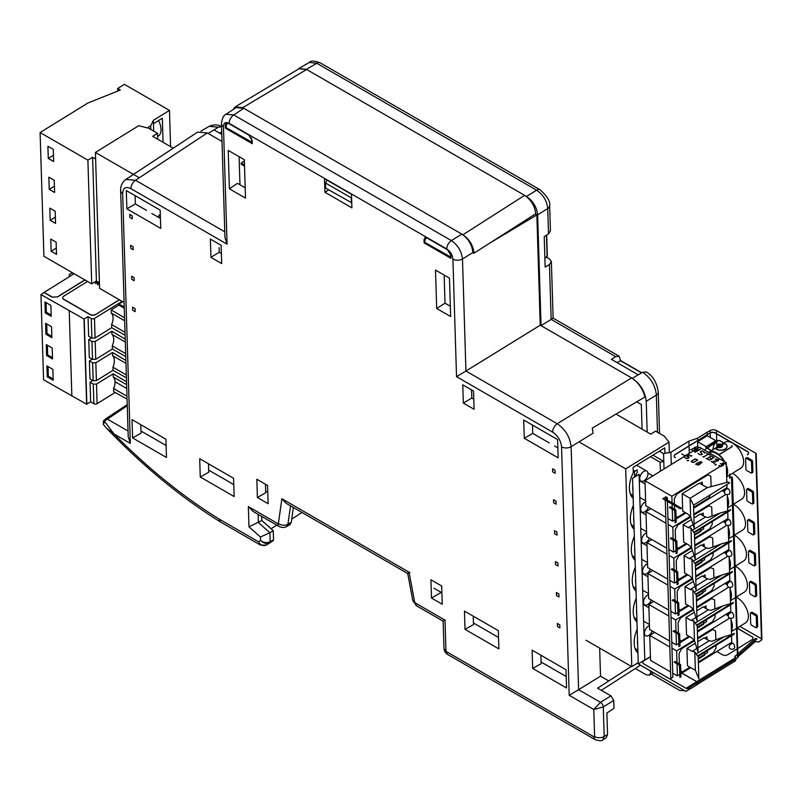 <?xml version="1.0" encoding="UTF-8"?>
<svg xmlns="http://www.w3.org/2000/svg" width="802" height="802" viewBox="0 0 802 802"><rect width="100%" height="100%" fill="white"/><g stroke="black" fill="none" stroke-linecap="round" stroke-linejoin="round"><path stroke-width="1.2" d="M239.968 184.811L239.106 156.681M233.773 484.588L208.67 470.102M166.104 445.521L141.002 431.035M267.778 492.258L265.673 491.045M441.892 592.788L434.072 588.267M566.202 676.517L541.099 662.021M498.533 637.45L473.431 622.953M139.969 206.615A5.353 2.987 58.3 0 1 141.272 207.367M159.718 218.024A2.135 1.183 58.3 0 1 159.197 215.036A2.135 1.183 58.3 0 1 160.34 215.187M52.05 297.141L57.413 296.85L52.05 297.141L44 292.489L40.952 294.575L43.569 379.797L86.636 404.208L90.656 401.842L90.055 382.243L92.842 380.519M85.002 279.998L57.423 297.031M57.413 296.85L84.842 279.908M44.942 301.963L50.887 305.392L51.218 316.359L45.283 312.93L44.942 301.963M122.115 301.351L94.476 318.424L95.077 337.993L111.719 327.707L111.618 324.579A12.531 7.238 120 0 0 111.267 313.031L124.661 320.76M124.571 317.833L111.167 309.893L111.267 313.031M122.666 301.672L118.917 303.988L118.957 305.091L124.27 308.239M118.957 305.091L111.167 309.893M94.476 318.424A2.276 1.363 178.2 0 1 91.258 318.484L88.03 316.63L84.009 318.985L40.952 294.575M119.428 299.808L95.548 314.554L119.277 299.717M62.756 297.833A3.799 2.266 -1.8 0 0 62.756 297.923A3.799 2.266 -1.8 0 0 63.869 299.467L90.185 314.665A3.799 2.266 -1.8 0 0 95.548 314.554M87.528 281.452L63.859 296.078A3.799 2.266 -1.8 0 0 62.746 297.743A3.799 2.266 -1.8 0 0 63.859 299.286L90.175 314.474A3.799 2.266 -1.8 0 0 95.548 314.374M98.836 282.374L96.761 283.006L97.754 281.743M99.448 283.437L97.443 284.68L99.468 284.149M97.082 281.362L95.378 283.487L99.428 282.785M93.794 282.575L96.551 281.051M69.804 276.169A2.276 1.363 178.2 0 1 69.142 275.246A2.276 1.363 178.2 0 1 69.804 274.244L70.877 273.582A3.799 2.266 178.2 0 1 72.771 272.931M74.105 273.703A3.799 2.266 -1.8 0 0 74.055 273.743L44 292.489M52.05 296.951L44 292.309M97.192 281.422L95.478 283.547M99.458 283.617L97.593 284.77M96.761 283.006L99.047 282.494M118.917 303.988L124.23 307.056M91.528 337.893L88.741 339.617L91.969 341.522L95.187 341.482L95.739 359.296L112.37 349.02L112.28 345.893A12.531 7.238 120 0 0 111.919 334.334L125.312 342.073M125.222 339.136L111.829 331.206L95.187 341.482M111.919 334.334L111.829 331.206M95.077 337.993L91.859 338.073L88.641 336.269L88.03 316.63M111.618 324.579L125.012 332.309M111.719 327.707L125.102 335.236M45.283 312.93L46.356 312.269L46.065 302.605M51.178 315.046L46.356 312.269M45.604 323.276L51.539 326.705L51.879 337.672L45.945 334.244L45.604 323.276M92.19 359.206L89.393 360.93L92.621 362.835L95.839 362.795L96.39 380.609L113.032 370.334L112.932 367.206A12.531 7.238 120 0 0 112.581 355.647L125.964 363.386M125.874 360.449L112.48 352.519L95.839 362.795M112.581 355.647L112.48 352.519M95.739 359.296L92.511 359.386L89.293 357.582L88.741 339.617M112.28 345.893L125.663 353.622M112.37 349.02L125.754 356.549M46.716 323.918L47.017 333.572L45.945 334.244M51.839 336.359L47.017 333.572M46.255 344.589L52.2 348.018L52.531 358.985L46.596 355.557L46.255 344.589M127.067 399.145L113.683 391.617L113.593 388.489A12.531 7.238 120 0 0 115.027 381.742A12.531 7.238 120 0 0 113.232 376.96L126.626 384.689M126.536 381.762L113.142 373.832L96.501 384.108L97.102 403.647A2.276 1.363 178.2 0 1 93.884 403.707L90.656 401.842M113.232 376.96L113.142 373.832M96.39 380.609L93.172 380.699L89.954 378.895L89.393 360.93M112.932 367.206L126.325 374.935M113.032 370.334L126.415 377.862M47.368 345.231L47.669 354.885L46.596 355.557M52.491 357.672L47.669 354.885M47.248 376.83L46.917 365.902L52.852 369.331L53.193 380.258L47.248 376.83L48.321 376.168L53.153 378.955M96.501 384.108L93.273 384.148L90.055 382.243M97.102 403.647L115.197 392.469M113.593 388.489L126.977 396.218M48.03 366.544L48.321 376.168M69.243 310.905L71.859 396.128M95.618 158.976L92.591 157.232L87.899 160.129L40.1 132.541L87.869 103.037L120.34 90.035L117.653 88.481L124.37 84.34L169.473 110.385L153.372 120.33L150.696 125.834L150.806 129.453M150.696 125.834L147.327 127.909M153.372 120.33L153.703 131.127M99.428 282.715L96.4 280.961L91.709 283.868L43.909 256.269L40.1 132.541M92.591 157.232L96.4 280.961M87.899 160.129L91.709 283.868M53.273 149.352L53.654 161.533L48.28 158.435L47.909 146.255L53.273 149.352M54.225 180.29L54.606 192.47L49.233 189.362L48.862 177.192L54.225 180.29M55.178 211.227L55.559 223.397L50.185 220.299L49.814 208.119L55.178 211.227M56.13 242.154L56.511 254.334L51.138 251.237L50.767 239.056L56.13 242.154M117.653 88.481L117.734 91.077M169.473 110.385L170.595 146.656M163.077 142.315L162.335 118.205L153.483 123.678M158.525 120.561A15.188 8.461 58.3 0 1 158.265 136.079L157.623 136.48M48.28 158.435L53.463 155.237M49.233 189.362L54.416 186.174M50.185 220.299L55.358 217.101M51.138 251.237L56.31 248.039M645.7 635.796A5.814 3.358 120 0 1 644.517 633.51A5.814 3.358 120 0 1 649.46 625.63A5.814 3.358 120 0 0 644.978 630.552A5.814 3.358 120 0 0 645.68 635.785L645.7 635.796A5.814 3.358 120 0 0 652.216 630.953M715.815 639.806L715.544 630.893L712.767 629.5L697.63 638.853M694.522 640.768L681.64 648.728L679.043 653.429L679.364 663.896M704.757 638.171L706.973 636.808L707.053 639.505M707.404 650.663L707.464 652.638L698.231 658.342M698.341 661.991L713.479 652.638L716.066 647.936L715.986 645.359M689.931 667.184L682.352 671.865L680.798 671.094M679.685 670.542L679.404 665.209M731.354 629.42A14.506 8.08 -121.7 0 0 731.103 621.209M728.346 615.274A14.506 8.08 -121.7 0 0 727.183 613.59M644.748 604.868A5.814 3.358 120 0 1 643.565 602.583A5.814 3.358 120 0 1 648.507 594.703A5.814 3.358 120 0 0 644.026 599.615A5.814 3.358 120 0 0 644.728 604.848L644.748 604.868A5.814 3.358 120 0 0 651.264 600.016M714.863 608.868L714.592 599.956L711.815 598.573L696.677 607.916M693.57 609.841L680.687 617.801L678.091 622.502L678.412 632.968M703.805 607.244L706.021 605.871L706.101 608.568M706.452 619.725L706.512 621.7L697.279 627.405M697.389 631.054L712.527 621.71L715.113 617.009L715.033 614.422M688.978 636.257L681.399 640.938L679.845 640.166M678.743 639.605L678.452 634.272M730.401 598.482A14.506 8.08 -121.7 0 0 730.151 590.272M727.394 584.337A14.506 8.08 -121.7 0 0 726.231 582.653M643.795 573.931A5.814 3.358 120 0 1 642.613 571.646A5.814 3.358 120 0 1 647.555 563.766A5.814 3.358 120 0 0 643.074 568.688A5.814 3.358 120 0 0 643.775 573.911L643.795 573.931A5.814 3.358 120 0 0 650.312 569.089M713.91 577.941L713.64 569.019L710.863 567.636L695.725 576.989M692.617 578.904L679.735 586.863L677.139 591.565L677.459 602.031M702.853 576.307L705.068 574.934L705.148 577.64M705.499 588.798L705.559 590.773L696.326 596.467M696.437 600.127L711.574 590.773L714.161 586.072L714.081 583.495M688.026 605.32L680.447 610.001L678.893 609.229M677.79 608.678L677.5 603.345M729.449 567.555A14.506 8.08 -121.7 0 0 729.198 559.345M726.442 553.41A14.506 8.08 -121.7 0 0 725.279 551.716M642.843 542.994A5.814 3.358 120 0 1 642.141 537.791A5.814 3.358 120 0 1 646.602 532.829A5.814 3.358 120 0 0 642.121 537.751A5.814 3.358 120 0 0 642.823 542.984L642.843 542.994A5.814 3.358 120 0 0 649.359 538.152M712.958 547.004L712.687 538.092L709.91 536.698L694.773 546.052M691.665 547.966L678.783 555.926L676.186 560.628L676.507 571.104M701.9 545.37L704.116 544.007L704.196 546.703M704.547 557.861L704.607 559.836L695.374 565.54M695.484 569.189L710.622 559.846L713.209 555.144L713.128 552.558M687.073 574.382L679.494 579.074L677.941 578.302M676.838 577.741L676.547 572.407M728.497 536.618A14.506 8.08 -121.7 0 0 728.246 528.408M725.489 522.473A14.506 8.08 -121.7 0 0 724.326 520.789M645.65 501.872A5.814 3.358 120 0 0 641.169 506.824A5.814 3.358 120 0 0 641.871 512.047L641.901 512.067A5.814 3.358 120 0 0 648.407 507.215M712.006 516.077L711.735 507.155L708.958 505.771L693.82 515.115M690.712 517.039L677.83 524.999L675.234 529.701L675.555 540.167M700.948 514.443L703.164 513.069L703.244 515.766M703.595 526.924L703.655 528.899L694.422 534.603M694.532 538.252L709.67 528.909L712.256 524.207L712.176 521.621M686.121 543.455L678.542 548.137L676.988 547.365M675.885 546.814L675.595 541.47M727.544 505.681A14.506 8.08 -121.7 0 0 727.294 497.471M724.537 491.536A14.506 8.08 -121.7 0 0 723.374 489.852M646.753 471.065L636.628 465.22L646.723 471.055A5.814 3.358 120 0 0 640.918 474.403A5.814 3.358 120 0 0 640.918 481.11L640.948 481.13A5.814 3.358 -60 0 1 640.948 474.423A5.814 3.358 -60 0 1 646.753 471.065A5.814 3.358 -60 0 1 647.946 473.35A5.814 3.358 -60 0 1 645.57 479.406A5.814 3.358 -60 0 1 640.948 481.13M711.103 486.654L710.783 476.228L708.006 474.834L676.878 494.062L674.281 498.764L674.452 504.147M699.996 483.506L702.211 482.132L702.291 484.839M710.562 494.623L708.717 497.972L693.58 507.325M685.169 512.518L677.59 517.2L676.036 516.428M674.933 515.876L674.652 510.543M674.612 509.23L674.492 505.45M726.592 474.754A14.506 8.08 -121.7 0 0 726.341 466.543M724.076 461.411A14.506 8.08 -121.7 0 0 718.131 454.544M717.018 453.782A14.506 8.08 -121.7 0 0 716.006 453.19M714.642 452.589A14.506 8.08 -121.7 0 0 709.249 452.759A14.506 8.08 -121.7 0 0 709.168 452.809M720.717 446.483A1.444 0.862 -1.8 0 0 721.088 445.882A1.444 0.862 -1.8 0 0 719.615 445.07A1.444 0.862 -1.8 0 0 718.201 445.972A1.444 0.862 -1.8 0 0 719.143 446.744A1.444 0.862 -1.8 0 0 720.717 446.483M720.717 446.303A1.444 0.862 -1.8 0 0 721.078 445.701A1.444 0.862 -1.8 0 0 719.615 444.889A1.444 0.862 -1.8 0 0 718.191 445.792A1.444 0.862 -1.8 0 0 719.133 446.564A1.444 0.862 -1.8 0 0 720.717 446.303M747.414 451.626L715.274 433.07A3.799 2.266 -1.8 0 0 709.9 433.17L675.284 454.554A3.799 2.266 -1.8 0 0 674.181 456.228A3.799 2.266 -1.8 0 0 675.284 457.762L675.284 457.581A3.799 2.266 -1.8 0 1 674.171 456.037A3.799 2.266 -1.8 0 1 675.284 454.373L709.9 432.99A3.799 2.266 -1.8 0 1 715.264 432.89L747.414 451.446A3.799 2.266 -1.8 0 1 748.527 452.98A3.799 2.266 -1.8 0 1 747.414 454.654L747.414 454.834A3.799 2.266 -1.8 0 0 748.527 453.17A3.799 2.266 -1.8 0 0 747.414 451.626L747.414 451.446M722.351 445.331A2.857 1.704 -1.8 0 1 722.502 445.842A2.857 1.704 -1.8 0 1 718.722 447.566A0.982 0.591 -1.8 0 0 717.71 447.727L716.477 448.488A0.982 0.591 -1.8 0 0 716.487 449.32A6.215 3.709 -1.8 0 0 723.294 449.952A6.215 3.709 -1.8 0 0 727.053 446.393A6.215 3.709 -1.8 0 0 725.269 443.897A0.982 0.591 -1.8 0 0 723.865 443.927L722.582 444.719A0.982 0.591 -1.8 0 0 722.351 445.331L722.341 445.14A0.982 0.591 -1.8 0 1 722.582 444.529L723.865 443.737A0.982 0.591 -1.8 0 1 725.269 443.717A6.215 3.709 -1.8 0 1 727.043 446.213A6.215 3.709 -1.8 0 1 723.294 449.762A6.215 3.709 -1.8 0 1 716.487 449.14A0.982 0.591 -1.8 0 1 716.477 448.308L717.71 447.546A0.982 0.591 -1.8 0 1 718.722 447.386A2.857 1.704 -1.8 0 0 722.492 445.661A2.857 1.704 -1.8 0 0 722.341 445.14M706.021 447.606L717.8 454.413A1.333 0.792 -1.8 0 0 719.675 454.373L731.755 446.914A1.333 0.792 -1.8 0 0 732.146 446.333A1.333 0.792 -1.8 0 0 731.755 445.792L731.745 445.611A1.333 0.792 -1.8 0 1 732.136 446.143A1.333 0.792 -1.8 0 1 731.755 446.734L719.675 454.193A1.333 0.792 -1.8 0 1 717.79 454.223L706.011 447.426A1.333 0.792 -1.8 0 1 705.63 446.884A1.333 0.792 -1.8 0 1 706.011 446.303L706.021 446.483A1.333 0.792 -1.8 0 0 705.63 447.065A1.333 0.792 -1.8 0 0 706.021 447.606L706.011 447.426M722.863 443.336A0.982 0.591 -1.8 0 0 722.853 442.503L719.695 440.679A0.982 0.591 -1.8 0 0 718.301 440.709L708.848 446.554A0.982 0.591 -1.8 0 0 708.848 447.386L708.838 447.205A0.982 0.591 -1.8 0 1 708.838 446.373L718.301 440.529A0.982 0.591 -1.8 0 1 719.695 440.498L722.853 442.323A0.982 0.591 -1.8 0 1 722.853 443.155L722.863 443.336M735.233 657.911L735.193 656.648A1.524 0.902 178.2 0 1 735.645 657.269A1.524 0.902 178.2 0 1 735.193 657.931L686.893 687.765L688.126 688.487L737.509 657.981A1.524 0.902 -1.8 0 0 737.95 657.319L732.416 477.681A1.524 0.902 -1.8 0 0 731.975 477.07L731.444 476.759L737.469 656.678M737.509 657.981L731.975 478.353A1.524 0.902 -1.8 0 0 732.416 477.681M745.609 458.764A1.143 0.632 58.3 0 1 745.82 458.263A1.143 0.632 58.3 0 1 746.391 458.313L750.682 460.799A1.143 0.632 58.3 0 1 751.514 462.173L751.835 472.528A1.143 0.632 58.3 0 1 751.634 473.03A1.143 0.632 58.3 0 1 751.063 472.979L746.762 470.493A1.143 0.632 58.3 0 1 745.93 469.12L745.609 458.764M746.682 458.102A1.143 0.632 58.3 0 1 746.893 457.601A1.143 0.632 58.3 0 1 747.464 457.651L746.391 458.313M747.464 457.651L751.765 460.137A1.143 0.632 58.3 0 1 752.587 461.511L751.514 462.173M632.938 490.583A22.255 12.852 -60 0 1 632.798 486.022M635.134 476.729A22.255 12.852 -60 0 1 637.249 472.398L637.179 469.882L634.412 471.586L634.582 477.07M635.114 471.155L633.229 470.072M716.697 447.145A0.982 0.591 -1.8 0 0 716.938 446.534L716.928 446.353A0.982 0.591 -1.8 0 1 716.697 446.965L716.697 447.145M730.02 474.654L730.111 477.631A1.524 0.902 -1.8 0 1 729.67 478.303L729.579 475.315A1.524 0.902 -1.8 0 0 730.02 474.654A1.524 0.902 -1.8 0 0 729.579 474.032L729.619 475.295M713.018 449.631A19.749 10.997 58.3 0 1 715.925 442.544L708.647 447.045M704.768 450.263A19.749 10.997 58.3 0 1 706.261 448.508L706.903 448.117M707.053 448.027L708.577 447.085M707.244 434.634L707.163 432.238L710.111 430.564A4.561 2.717 178.2 0 1 716.417 430.514L755.745 453.22A1.524 0.902 -1.8 0 1 756.186 453.842A1.524 0.902 -1.8 0 1 755.785 454.473L761.499 640.076A1.524 0.902 -1.8 0 0 761.9 639.445L756.186 453.842M720.477 445.03L724.898 442.293A15.188 8.461 58.3 0 1 736.787 446.493A15.188 8.461 58.3 0 1 743.624 461.972A15.188 8.461 58.3 0 1 740.858 468.137L730.031 474.834M726.301 465.16A15.188 8.461 58.3 0 1 727.625 471.857A15.188 8.461 58.3 0 1 726.642 476.117M708.527 452.428A15.188 8.461 58.3 0 1 708.898 452.178A15.188 8.461 58.3 0 1 712.808 451.526M713.279 451.616A15.188 8.461 58.3 0 1 718.702 454.443M718.913 454.614A15.188 8.461 58.3 0 1 724.737 461.792M755.745 453.22L761.459 638.823A1.524 0.902 -1.8 0 0 761.459 638.823L739.865 626.362M633.891 521.521A22.255 12.852 -60 0 1 633.75 516.949M694.362 532.628L730.061 510.573A2.276 1.273 -121.7 0 0 730.482 509.571L694.342 531.896L695.184 559.275L691.585 547.716L688.808 545.009L683.655 542.032L683.124 524.678L691.514 519.495M694.342 532.077L693.81 532.408L694.342 531.896L693.81 532.408L690.983 528.107L688.276 527.646L693.319 524.538M732.356 473.401A15.188 8.461 58.3 0 1 743.324 486.403A15.188 8.461 58.3 0 1 741.81 499.075L733.239 504.368M727.594 507.054A15.188 8.461 -121.7 0 0 727.254 496.087M724.707 491.085A15.188 8.461 -121.7 0 0 723.705 489.651M748.406 488.588A1.143 0.632 -121.7 0 0 747.845 488.528L746.772 489.19A1.143 0.632 -121.7 0 0 746.562 489.701L746.883 500.047A1.143 0.632 58.3 0 0 747.715 501.43L752.015 503.907A1.143 0.632 58.3 0 0 752.577 503.967L753.659 503.305A1.143 0.632 58.3 0 0 753.86 502.804L753.539 492.448A1.143 0.632 -121.7 0 0 752.707 491.065L748.406 488.588L747.334 489.25A1.143 0.632 -121.7 0 0 746.772 489.19M752.587 461.511L752.908 471.867A1.143 0.632 58.3 0 1 752.707 472.368L751.634 473.03M753.539 492.448L752.466 493.11A1.143 0.632 -121.7 0 0 751.634 491.726L747.334 489.25M645.65 501.902A5.814 3.358 120 0 0 640.708 509.781A5.814 3.358 120 0 0 641.901 512.067M682.171 493.741L699.344 483.135L707.244 487.686L728.076 482.082L729.65 482.834L693.519 505.16L694.231 528.338L690.632 516.779L687.855 514.072L682.702 511.095L682.171 493.741L690.061 498.303L690.632 516.779M634.843 552.458A22.255 12.852 -60 0 1 634.703 547.886M695.314 563.565L731.013 541.51A2.276 1.273 -121.7 0 0 731.424 540.508L695.294 562.824L696.136 590.202L692.537 578.643L689.76 575.936L684.607 572.959L684.076 555.606L692.467 550.423M695.294 563.014L694.763 563.335L695.294 562.824L694.763 563.335L691.936 559.034L689.229 558.583L694.271 555.475M733.299 504.328A15.188 8.461 58.3 0 1 744.276 517.33A15.188 8.461 58.3 0 1 742.762 530.012L734.191 535.305M728.547 537.982A15.188 8.461 -121.7 0 0 728.206 527.024M725.66 522.012A15.188 8.461 -121.7 0 0 724.657 520.578M749.359 519.516A1.143 0.632 -121.7 0 0 748.797 519.465L747.725 520.127A1.143 0.632 -121.7 0 0 747.514 520.628L747.835 530.984A1.143 0.632 58.3 0 0 748.667 532.358L752.968 534.844A1.143 0.632 58.3 0 0 753.529 534.894L754.612 534.232A1.143 0.632 58.3 0 0 754.812 533.731L754.492 523.375A1.143 0.632 -121.7 0 0 753.659 522.002L749.359 519.516L748.286 520.187A1.143 0.632 -121.7 0 0 747.725 520.127M752.466 493.11L752.787 503.466A1.143 0.632 58.3 0 1 752.577 503.967M754.492 523.375L753.419 524.037A1.143 0.632 -121.7 0 0 752.587 522.663L748.286 520.187M635.796 583.385A22.255 12.852 -60 0 1 635.655 578.813M696.266 594.493L731.965 572.448A2.276 1.273 -121.7 0 0 732.376 571.435L696.246 593.761L697.088 621.139L693.489 609.58L690.712 606.873L685.56 603.896L685.028 586.543L693.419 581.36M696.246 593.941L695.715 594.272L696.246 593.761L695.715 594.272L692.888 589.971L690.181 589.52L695.224 586.402M734.251 535.265A15.188 8.461 58.3 0 1 745.228 548.267A15.188 8.461 58.3 0 1 743.715 560.939L735.143 566.232M729.499 568.919A15.188 8.461 -121.7 0 0 729.158 557.961M726.612 552.949A15.188 8.461 -121.7 0 0 725.609 551.515M750.311 550.453A1.143 0.632 -121.7 0 0 749.75 550.403L748.677 551.064A1.143 0.632 -121.7 0 0 748.466 551.565L748.787 561.921A1.143 0.632 58.3 0 0 749.619 563.295L753.92 565.781A1.143 0.632 58.3 0 0 754.481 565.831L755.554 565.169A1.143 0.632 58.3 0 0 755.765 564.668L755.444 554.312A1.143 0.632 -121.7 0 0 754.612 552.939L750.311 550.453L749.238 551.114A1.143 0.632 -121.7 0 0 748.677 551.064M753.419 524.037L753.74 534.393A1.143 0.632 58.3 0 1 753.529 534.894M755.444 554.312L754.371 554.974A1.143 0.632 -121.7 0 0 753.539 553.601L749.238 551.114M636.748 614.322A22.255 12.852 -60 0 1 636.608 609.751M697.219 625.43L732.918 603.375A2.276 1.273 -121.7 0 0 733.329 602.372L697.199 624.688L698.041 652.076L694.442 640.517L691.665 637.801L686.512 634.833L685.981 617.47L694.372 612.297M697.199 624.878L696.667 625.209L697.199 624.688L696.667 625.209L693.84 620.908L691.134 620.447L696.166 617.339M735.203 566.202A15.188 8.461 58.3 0 1 746.181 579.194A15.188 8.461 58.3 0 1 744.667 591.876L736.096 597.169M730.452 599.856A15.188 8.461 -121.7 0 0 730.111 588.889M727.564 583.886A15.188 8.461 -121.7 0 0 726.562 582.442M751.263 581.39A1.143 0.632 -121.7 0 0 750.702 581.33L749.629 581.991A1.143 0.632 -121.7 0 0 749.419 582.503L749.74 592.848A1.143 0.632 58.3 0 0 750.572 594.232L754.862 596.708A1.143 0.632 58.3 0 0 755.434 596.768L756.507 596.107A1.143 0.632 58.3 0 0 756.717 595.605L756.396 585.239A1.143 0.632 -121.7 0 0 755.564 583.866L751.263 581.39L750.191 582.052A1.143 0.632 -121.7 0 0 749.629 581.991M754.371 554.974L754.692 565.33A1.143 0.632 58.3 0 1 754.481 565.831M756.396 585.239L755.324 585.911A1.143 0.632 -121.7 0 0 754.492 584.528L750.191 582.052M637.56 640.688A22.255 12.852 120 0 0 637.7 645.249M698.171 656.367L733.87 634.312A2.276 1.273 -121.7 0 0 734.281 633.299L698.151 655.625L698.863 678.803L695.364 670.322L687.464 665.76L686.933 648.407L695.324 643.224M698.151 655.805L697.62 656.136L698.151 655.625L697.62 656.136L694.793 651.836L692.086 651.384L697.118 648.277M737.188 628.016L751.925 636.708L737.048 628.126L745.619 622.803A15.188 8.461 -121.7 0 0 747.133 610.132A15.188 8.461 -121.7 0 0 736.156 597.129M731.404 630.783A15.188 8.461 -121.7 0 0 731.063 619.826M728.517 614.813A15.188 8.461 -121.7 0 0 727.514 613.38M756.386 627.695L757.459 627.034A1.143 0.632 -121.7 0 0 757.669 626.532L757.349 616.177A1.143 0.632 -121.7 0 0 756.517 614.803L752.216 612.317A1.143 0.632 -121.7 0 0 751.654 612.267L750.582 612.928A1.143 0.632 -121.7 0 0 750.371 613.43L750.692 623.786A1.143 0.632 -121.7 0 0 751.524 625.159L755.825 627.645A1.143 0.632 -121.7 0 0 756.386 627.695A1.143 0.632 -121.7 0 0 756.597 627.194L756.276 616.838A1.143 0.632 -121.7 0 0 755.444 615.465L751.143 612.979A1.143 0.632 -121.7 0 0 750.582 612.928M755.324 585.911L755.644 596.267A1.143 0.632 58.3 0 1 755.434 596.768M736.747 649.109L727.765 654.653A3.799 2.266 178.2 0 1 722.401 654.763L716.798 651.525M751.915 636.527A3.799 2.266 178.2 0 1 753.028 638.071A3.799 2.266 178.2 0 1 751.925 639.735L737.68 648.527M751.925 636.708A3.799 2.266 178.2 0 1 753.028 638.161M735.695 659.104L735.735 660.246A1.524 0.902 178.2 0 1 735.294 660.918L735.244 659.384M681.911 673.068L696.647 681.58A3.799 2.266 178.2 0 1 696.778 681.66M697.64 682.612A3.799 2.266 178.2 0 1 697.76 683.124A3.799 2.266 178.2 0 1 696.647 684.788L735.294 660.918M697.58 682.642A3.799 2.266 178.2 0 1 697.76 683.214M697.399 684.327A3.799 2.266 178.2 0 1 696.647 684.968L691.284 688.286A3.799 2.266 178.2 0 1 690.231 688.748M638.272 663.916L632.567 478.313L639.084 474.283L644.798 659.886L638.272 663.916L685.91 691.414L691.274 688.106A3.799 2.266 178.2 0 1 685.91 688.206L643.806 663.896A3.799 2.266 178.2 0 1 642.693 662.362A3.799 2.266 178.2 0 1 643.806 660.698L649.169 657.379A3.799 2.266 178.2 0 1 650.422 656.858M649.169 657.379L649.179 657.56A3.799 2.266 178.2 0 1 650.432 657.038M642.703 662.452A3.799 2.266 178.2 0 1 643.806 660.878L649.179 657.56M667.434 501.38L672.848 677.189L670.783 678.472L665.289 500.137M737.93 656.778L755.364 641.55L758.632 642.011L761.499 640.076M679.525 665.279L679.906 677.449L680.978 676.788L680.597 664.617L675.204 661.49L674.131 662.161L679.525 665.279L680.597 664.617M734.702 646.993A3.799 2.115 58.3 0 1 734.02 648.678A3.799 3.799 0 0 1 730.512 648.928A3.519 2.677 -31.7 0 1 729.459 645.76A3.519 2.677 -31.7 0 1 733.038 643.304A3.799 2.115 58.3 0 1 734.702 646.993M698.251 659.094L704.637 655.154L704.557 652.417M672.728 673.179L677.389 675.865L679.805 674.372M680.878 673.71L690.712 667.635M698.372 662.903L731.755 642.282L731.554 635.745M654.673 632.367L649.76 635.395L650.532 660.367L670.582 671.936M735.193 656.648L734.873 658.131M734.822 656.437L736.918 654.602M737.84 653.79L755.273 638.562L757.078 638.813L737.9 655.585M696.647 681.58L681.76 673.169M648.818 604.688L648.116 604.277M648.908 607.695L643.084 604.327M697.72 641.74L704.106 637.801L709.259 640.778L711.965 641.229L724.236 636.688L696.397 653.891M678.572 634.342L678.953 646.522L680.026 645.861L679.645 633.68L674.251 630.562L673.179 631.224L678.572 634.342L679.645 633.68M732.757 634.232L724.236 636.688M671.956 648.216L676.617 650.903L676.978 662.522M677.018 663.825L677.389 675.865M676.617 650.903L694.051 640.136M697.6 637.941L729.76 618.071M731.514 634.593L731.013 618.302M697.299 628.167L703.685 624.217L703.605 621.49M653.72 601.43L648.808 604.467L649.58 629.43L669.63 641.009M671.775 642.242L676.437 644.928L678.853 643.435M730.602 604.808L730.802 611.355L697.419 631.966M689.76 636.698L679.926 642.773M733.75 616.056A3.799 2.115 58.3 0 1 733.068 617.74A3.799 3.799 0 0 1 729.559 617.991A3.519 2.677 -31.7 0 1 728.507 614.833A3.519 2.677 -31.7 0 1 732.086 612.377A3.799 2.115 58.3 0 1 733.75 616.056M697.9 647.785L709.259 640.778M692.086 651.384L686.933 648.407M728.256 615.746L725.9 614.382M694.793 651.836L695.364 670.322M649.76 635.395L669.81 646.973M696.768 610.813L703.153 606.863L708.306 609.841L711.013 610.292L723.284 605.761L695.444 622.953M677.62 603.405L678.001 615.585L679.073 614.923L678.692 602.743L673.299 599.625L672.226 600.287L677.62 603.405L678.692 602.743M647.866 573.751L647.164 573.35M731.805 603.294L723.284 605.761M671.003 617.279L675.665 619.966L676.026 631.585M676.066 632.888L676.437 644.928M675.665 619.966L693.098 609.199M696.647 607.004L728.807 587.144M730.562 603.655L730.061 587.375M696.347 597.229L702.732 593.29L702.652 590.553M652.768 570.503L647.856 573.53L648.628 598.492L668.678 610.071M670.823 611.314L675.484 614.001L677.901 612.507M729.65 573.881L729.85 580.417L696.467 601.039M688.808 605.771L678.973 611.836M732.797 585.129A3.799 2.115 58.3 0 1 732.116 586.803A3.799 3.799 0 0 1 728.607 587.064A3.519 2.677 -31.7 0 1 727.554 583.896A3.519 2.677 -31.7 0 1 731.133 581.44A3.799 2.115 58.3 0 1 732.797 585.129M696.958 616.858L708.306 609.841M691.134 620.447L685.981 617.47M727.304 584.808L724.948 583.445M693.84 620.908L694.442 640.517M647.956 576.758L642.131 573.4M648.808 604.467L668.858 616.036M695.815 579.876L702.201 575.936L707.354 578.914L710.061 579.365L722.331 574.823L694.492 592.016M676.667 572.478L677.048 584.658L678.121 583.986L677.74 571.816L672.347 568.698L671.274 569.36L676.667 572.478L677.74 571.816M646.913 542.814L646.212 542.413M730.853 572.367L722.331 574.823M670.051 586.342L674.713 589.029L675.073 600.648M675.114 601.961L675.484 614.001M674.713 589.029L692.146 578.262M695.695 576.067L727.855 556.207M729.609 572.718L729.108 556.438M695.394 566.302L701.78 562.352L701.7 559.616M651.815 539.566L646.903 542.593L647.675 567.565L667.725 579.134M669.87 580.377L674.532 583.064L676.948 581.57M728.697 542.944L728.898 549.48L695.514 570.102M687.855 574.833L678.021 580.909M731.855 554.192A3.799 2.115 58.3 0 1 731.163 555.876A3.799 3.799 0 0 1 727.655 556.127A3.519 2.677 -31.7 0 1 726.602 552.959A3.519 2.677 -31.7 0 1 730.181 550.503A3.799 2.115 58.3 0 1 731.855 554.192M696.006 585.921L707.354 578.914M690.181 589.52L685.028 586.543M726.351 553.881L723.995 552.518M692.888 589.971L693.489 609.58M647.003 545.831L641.179 542.463M647.856 573.53L667.906 585.109M694.863 548.939L701.249 544.999L706.402 547.977L709.108 548.428L721.379 543.886L693.54 561.089M675.715 541.54L676.096 553.721L677.169 553.059L676.798 540.879L671.394 537.761L670.322 538.423L675.715 541.54L676.798 540.879M645.961 511.887L645.259 511.475M729.9 541.43L721.379 543.886M669.099 555.415L673.76 558.102L674.121 569.721M674.161 571.024L674.532 583.064M673.76 558.102L691.194 547.335M694.743 545.139L726.903 525.27M728.657 541.791L728.156 525.51M694.442 535.365L700.828 531.425L700.747 528.688M650.863 508.638L645.951 511.666L646.723 536.628L666.773 548.207M668.918 549.44L673.58 552.137L675.996 550.633M727.745 512.007L727.945 518.553L694.562 539.175M686.903 543.906L677.068 549.971M730.903 523.255A3.799 2.115 58.3 0 1 730.211 524.939A3.799 3.799 0 0 1 726.702 525.19A3.519 2.677 -31.7 0 1 725.65 522.032A3.519 2.677 -31.7 0 1 729.229 519.576A3.799 2.115 58.3 0 1 730.903 523.255M695.053 554.994L706.402 547.977M689.229 558.583L684.076 555.606M725.399 522.944L723.043 521.581M691.936 559.034L692.537 578.643M646.051 514.894L640.227 511.536M646.903 542.593L666.953 554.172M689.259 453.401L689.028 446.072M689.028 445.882L688.878 441.16L697.509 438.203L697.58 440.599M705.83 446.443L697.61 441.702L697.59 440.779M707.244 434.814L707.274 435.737L697.61 441.702L697.81 448.117M688.878 441.16L670.893 452.268L671.264 464.508M670.893 452.268L663.555 453.591L664.026 468.98M652.938 455.145L663.795 461.411L660.106 462.233L660.377 471.235M693.91 518.012L700.296 514.062L705.449 517.039L708.156 517.501L720.427 512.959L692.587 530.152M675.144 522.784L676.216 522.122L675.845 509.942L670.442 506.824L669.369 507.486L674.763 510.613L675.144 522.784M652.858 475.877L647.906 473.02M645.008 480.949L644.307 480.548M728.968 510.503L720.427 512.959M668.146 524.478L672.808 527.165L673.169 538.784M673.209 540.087L673.58 552.137M672.808 527.165L690.241 516.398M693.79 514.202L725.95 494.343M727.705 510.854L727.203 494.573M693.078 451.035L644.998 480.729L645.77 505.701L665.82 517.27M667.966 518.513L672.627 521.2L675.043 519.706M726.903 484.538L726.993 487.616L693.61 508.237M685.951 512.969L676.116 519.044M729.95 492.328A3.799 2.115 58.3 0 1 729.259 494.012A3.799 3.799 0 0 1 725.75 494.263A3.519 2.677 -31.7 0 1 724.697 491.095A3.519 2.677 -31.7 0 1 728.276 488.639A3.799 2.115 58.3 0 1 729.95 492.328M694.101 524.057L705.449 517.039M688.276 527.646L683.124 524.678M724.447 492.007L722.091 490.644M690.983 528.107L691.585 547.716M645.099 483.957L639.274 480.598M645.951 511.666L666.001 523.235M680.286 508.799L681.369 508.137L665.249 498.834L667.324 497.561L665.911 496.829L662.833 498.724L680.286 508.799M714.081 457.22L712.326 458.293M709.78 455.065L710.442 454.473L709.78 455.065L708.266 454.193L703.575 457.1L702.903 456.528L703.575 457.1M708.266 454.193L703.565 456.919M706.091 452.94L707.605 453.812L706.091 452.94M698.692 462.844L699.224 463.656L697.89 462.874L696.547 463.706L697.439 462.754L698.702 463.025M702.382 454.483L699.815 454.764L697.9 453.421L699.815 454.584L702.372 454.303M716.256 464.478L714.913 464.669M716.938 446.534A2.857 1.704 -1.8 0 1 716.787 446.022A2.857 1.704 -1.8 0 1 720.557 444.298L720.557 444.107A2.857 1.704 -1.8 0 0 716.777 445.832A2.857 1.704 -1.8 0 0 716.928 446.353M693.961 450.092L696.748 446.564L693.961 450.092M695.244 452.107L700.617 448.98L695.254 452.288L694.642 451.757L695.254 452.288M693.199 450.935L698.813 449.371L693.209 451.115L692.577 450.574L693.209 451.115M691.144 449.742L695.304 447.165L691.144 449.922L690.532 449.391L691.144 449.922M701.73 453.451L700.246 451.476M704.878 452.468L704.537 453.01L703.925 452.478L704.888 452.649M704.106 451.857L702.051 451.005L704.116 452.037M702.051 451.005L700.928 451.486L702.041 450.824M709.77 454.884L708.266 454.012M706.051 458.343L709.519 459.957L712.126 458.824L709.529 460.137L706.051 458.343M715.935 459.666L717.88 459.987L717.098 459.195L715.274 459.105L715.935 459.486M716.998 460.99L718.321 460.719L718.772 459.606L717.64 460.879L713.239 461.22M714.402 463.175L715.073 462.754L714.412 463.355L711.204 461.501L714.412 463.355M725.459 463.937L726.131 463.526L725.459 464.127L723.464 462.975L721.8 463.596L723.464 462.794L725.459 464.127M723.394 465.33L720.677 466.574L718.803 465.491L721.058 466.373L723.384 465.15M722.712 464.839L720.336 463.706L722.712 464.839L720.246 466.343M684.617 455.516L685.219 455.145L684.617 455.696L681.76 453.872L684.617 455.696M691.214 456.037L691.885 455.626L691.224 456.218L689.219 454.884L691.224 456.218M689.229 455.065L687.565 455.877L689.219 454.884M689.229 456.98L688.717 457.982L686.823 458.654L684.567 457.591L686.823 458.463L689.239 457.16M688.427 456.679L686.101 455.987L688.437 456.859M688.627 460.398L687.033 460.699L688.637 460.579M697.62 460.077L693.87 462.393L691.976 462.273L691.154 461.22L691.976 462.082L693.86 462.213L697.62 459.897M702.121 462.173L700.387 463.255M699.996 463.997L697.58 464.919L695.675 464.057M663.555 453.591L659.374 451.175M729.63 477L729.579 474.032M707.163 432.238L697.509 438.203M696.778 459.586L695.103 459.105L696.778 459.406M695.103 459.105L692.146 460.749L695.103 458.924M717.008 461.17L713.239 461.401M674.763 510.613L675.845 509.942M701.028 463.325L700.387 463.436M700.006 464.178L698.732 464.779M660.106 462.233L650.462 456.669M716.256 464.659L714.913 464.849M707.274 435.737L715.865 440.699L715.905 442.002M706.231 447.556L706.211 446.664L715.865 440.699M706.261 448.508L706.241 447.737M693.309 450.894L699.374 447.145L726.221 462.654L726.833 482.413M644.998 480.729L671.855 496.237L720.026 466.483M722.712 464.819L724.627 463.636M724.777 463.546L726.221 462.654M701.74 453.631L700.647 452.258M700.647 452.448L700.306 451.747M693.519 505.16L690.061 498.303L707.244 487.686M671.855 496.237L672.056 502.764M672.096 504.067L672.216 507.846M672.256 509.16L672.627 521.2M667.394 500.077L667.324 497.561M712.978 456.919L711.414 456.017L709.93 456.739L711.414 455.827L712.978 456.729M714.091 457.401L712.336 458.473M709.339 457.3L707.454 458.463L709.329 457.12L711.184 458.684L709.329 457.12M698.732 464.959L698.201 464.879M701.028 461.882L699.083 462.102L701.028 461.701M698.211 465.06L695.675 464.238M244.369 161.042L241.171 163.017L241.201 164.24L243.888 165.793L244.5 165.412M244.46 164.199L243.848 164.57L241.171 163.017M243.848 164.57L243.888 165.793M559.906 627.926L559.816 624.878L557.35 623.455L557.44 626.502L559.906 627.926M558.964 596.989L558.864 593.951L556.398 592.518L556.488 595.565L558.964 596.989M558.012 566.062L557.911 563.014L555.445 561.59L555.535 564.638L558.012 566.062M557.059 535.124L556.959 532.077L554.493 530.653L554.583 533.701L557.059 535.124M556.107 504.187L556.007 501.15L553.54 499.726L553.631 502.764L556.107 504.187M555.154 473.26L555.054 470.213L552.588 468.789L552.678 471.837L555.154 473.26M631.094 495.656L633.169 498.082M633.179 498.433A25.674 14.817 -60 0 1 632.527 497.761A25.674 14.817 -60 0 1 633.299 472.589L633.139 467.376L664.808 447.817L664.978 453.33M632.046 526.583L634.121 529.009M634.131 529.36A25.674 14.817 -60 0 1 633.48 528.688A25.674 14.817 -60 0 1 633.4 505.38M632.999 557.52L635.074 559.946M635.084 560.297A25.674 14.817 -60 0 1 634.432 559.626A25.674 14.817 -60 0 1 634.352 536.317M633.951 588.457L636.026 590.884M636.036 591.234A25.674 14.817 -60 0 1 635.384 590.553A25.674 14.817 -60 0 1 635.304 567.255M634.893 619.385L636.978 621.811M636.988 622.162A25.674 14.817 -60 0 1 636.337 621.49A25.674 14.817 -60 0 1 636.257 598.182M635.846 650.322L637.931 652.748M637.941 653.099A25.674 14.817 -60 0 1 637.289 652.427A25.674 14.817 -60 0 1 637.209 629.119M638.242 662.663L631.786 666.652L586.041 640.247M669.329 452.549L669.008 442.123L664.317 436.198L655.585 431.155L650.753 434.143L616.026 414.093M631.786 666.652L625.69 468.869L579.956 442.463M669.008 442.123L625.69 468.869M129.713 214.375L129.814 217.412L132.28 218.846L132.19 215.798L129.713 214.375M130.666 245.302L130.766 248.349L133.232 249.773L133.142 246.735L130.666 245.302M131.618 276.239L131.718 279.286L134.185 280.71L134.094 277.662L131.618 276.239M132.571 307.176L132.671 310.214L135.137 311.637L135.047 308.6L132.571 307.176M157.703 139.207L157.523 133.332L148.791 128.29L138.726 125.693L95.418 152.44L138.576 177.362M173.252 148.19L152.691 136.32L157.523 133.332M95.418 152.44L99.598 288.359L124.089 302.494M351.747 202.796L325.652 188.109L325.492 182.986L327.046 180.179M351.577 197.312L351.276 197.873L325.492 182.986M351.426 202.986L351.276 197.873M225.933 114.325L236.109 107.608L243.838 108.28L461.832 234.134C468.328 238.655 472.037 244.78 472.939 252.51L474.042 253.151L535.736 213.733C534.834 205.994 531.124 199.858 524.618 195.347L306.635 69.493L242.735 107.648L462.924 234.765L524.618 195.347M474.042 253.151C473.13 245.412 469.421 239.287 462.924 234.765M232.941 109.694L235.186 106.866L242.735 107.648M235.186 106.866L299.086 68.711L306.635 69.493M426.484 237.743L424.95 239.878L424.91 242.425L450.935 257.151M227.778 123.027L226.244 125.162L226.204 127.698L252.229 142.425M450.684 257.302L450.784 254.535M450.042 252.53L450.574 254.675M251.978 142.586L251.337 137.814M135.077 195.628L135.327 203.939L146.475 210.375M132.601 437.922L132.039 419.657L165.914 439.215L166.475 457.481L132.601 437.922L141.072 433.19L140.811 424.719M554.633 446.022L557.841 447.877M351.487 194.295L324.489 178.706L324.91 192.259L351.898 207.848L351.487 194.295M328.75 189.894L324.91 192.259M293.372 507.506L293.221 508.588L294.184 507.977M293.221 508.588L291.738 519.094L301.973 512.468M229.392 188.801L228.209 150.385L244.319 159.688L245.502 198.104L229.392 188.801L237.432 183.347L245.191 187.828M436.689 308.479L435.506 270.073L449.471 278.134L450.654 316.539L436.689 308.479L445.01 303.196L444.148 275.056M450.343 306.274L445.01 303.196M126.866 208.831L126.305 190.565L160.179 210.124L160.741 228.39L126.866 208.831L135.327 203.939M532.678 668.427L532.117 650.151L565.991 669.71L566.553 687.986L532.678 668.427L541.149 663.695L540.889 655.224M557.591 439.566L558.152 457.832L524.277 438.273L523.716 420.007L557.591 439.566M524.277 438.273L532.739 433.381L549.26 442.915M532.488 425.07L532.739 433.381M200.259 476.989L199.698 458.724L233.582 478.283L234.144 496.548L200.259 476.989L208.741 472.258L208.48 463.787M465.01 629.359L464.448 611.084L498.323 630.643L498.884 648.918L465.01 629.359L473.481 624.628L473.22 616.157M431.496 598.051L430.935 579.776L441.681 585.981L442.243 604.247L431.496 598.051L441.25 592.417M257.392 497.521L256.83 479.255L267.567 485.461L268.129 503.726L257.392 497.521L265.723 492.719L265.462 484.238M463.345 403.095L462.784 384.83L473.521 391.025L474.082 409.291L463.345 403.095L471.807 398.043L471.556 389.892M473.771 399.175L471.807 398.043M210.936 257.362L210.375 239.096L221.111 245.302L221.673 263.567L210.936 257.362L219.257 252.239L219.116 247.688M221.362 253.452L219.257 252.239M640.467 665.179L601.33 690.322M151.849 213.472L160.43 218.435M261.652 516.398L261.783 520.498L248.971 526.844L260.45 537.019L260.55 540.428L258.495 541.781L260.54 545.089L220.43 521.932L219.066 519.024C183.056 496.759 148.069 468.438 114.105 434.052L106.375 428.047L103.408 424.569L104.651 421.521L114.105 434.052L130.345 443.426L128.23 436.849L120.651 190.686A6.837 4.08 -1.8 0 0 122.656 193.462C122.987 187.838 125.744 186.244 130.947 188.681L227.076 244.179L223.457 126.636A6.837 4.08 -1.8 0 1 221.462 123.859C222.024 118.455 223.537 115.257 225.984 114.295L233.733 114.937L451.376 240.59C457.872 245.101 461.571 251.226 462.483 258.966L465.942 371.035L540.247 325.191L631.545 377.892C638.212 382.253 642.673 388.619 644.928 396.99L592.257 428.148L593.049 433.19L571.124 446.714L578.603 689.69L569.199 695.304L593.781 709.499L603.284 706.923L613.741 700.477L610.954 695.875L597.62 688.176L608.768 680.928L600.528 676.166L578.603 689.69L600.497 702.331A3.799 2.035 58.3 0 1 603.284 706.923L604.187 736.457A6.837 4.08 178.2 0 1 594.613 736.597L594.092 736.898L446.513 651.695L445.952 650.773L445.01 620.136C442.493 621.6 442.514 621.52 445.1 619.896M599.655 648.106L600.528 676.166M613.741 700.477L613.981 708.356L606.893 713.018L607.555 734.512L606.111 737.91L602.713 739.875L604.187 736.457L607.555 734.512M225.422 128.17L252.269 143.668L252.179 140.621L248.841 135.107L228.43 123.328L226.114 123.127L225.322 125.122L225.422 128.17L226.204 127.658M424.027 239.838L424.819 237.843L427.135 238.044L447.546 249.833L450.884 255.347L450.975 258.384L424.128 242.886L424.027 239.838L425.03 239.186M243.838 108.28L233.733 114.937A6.837 3.95 120 0 0 229.161 123.348L446.794 249.001C450.393 251.467 452.438 254.835 452.909 259.106A6.837 4.08 178.2 0 0 462.483 258.966L472.939 252.51L472.959 253.121L473.471 252.82M424.91 242.384L424.128 242.886M271.046 528.708L276.81 525.15M260.45 537.019L269.893 532.718L270.174 541.731C266.805 543.215 263.597 542.774 260.55 540.428C263.367 543.365 266.444 544.127 269.773 542.733A2.276 1.253 -120.5 0 0 270.174 541.731L273.532 539.756L273.141 540.748L266.264 545.039A3.799 2.135 59.5 0 1 266.214 545.069L266.214 545.069A3.799 2.135 59.5 0 1 266.124 545.109M261.783 520.498L273.261 530.663L269.893 532.718L258.414 522.553L258.164 514.383M127.267 405.742L103.709 421.601M602.713 739.875C602.262 740.998 599.856 740.988 595.505 739.835L595.505 739.835A6.837 3.95 -60 0 1 594.092 736.898M595.505 739.835L447.927 654.632A6.837 3.95 -60 0 1 446.513 651.695M447.927 654.632C445.461 653.209 444.138 651.003 443.957 648.006A6.837 4.08 -1.8 0 0 445.952 650.773M594.613 736.597L593.781 709.499L600.497 702.331L610.954 695.875M443.957 648.006L443.135 621.169L416.629 605.871A6.837 3.95 -60 0 1 415.215 602.934L445.01 620.136M416.629 605.871L412.789 600.427A6.837 3.228 -10.7 0 0 414.674 602.142L409.02 572.157C406.965 573.881 407.286 573.971 409.972 572.417M412.789 600.427L407.707 573.5L286.053 503.275L281.883 498.754L409.02 572.157M291.738 519.094L291.286 522.292L287.928 524.237A6.837 4.712 -172 0 1 278.404 523.455L281.883 498.754M278.404 523.455L277.883 523.646A6.837 3.95 120 0 0 279.296 526.583L253.051 511.435L248.339 506.593L248.971 526.844M279.296 526.583L279.296 526.583C282.144 527.746 284.55 527.756 286.525 526.613L289.903 524.658L291.286 522.292M290.524 505.861L287.928 524.237L286.525 526.613M219.066 519.024L258.495 541.781C260.439 545.26 263.026 546.342 266.264 545.039L273.141 540.748M273.261 530.663L273.532 539.756M207.277 132.952L135.528 180.27L125.834 179.458L197.623 132.109L207.277 132.952L222.004 141.453L208.079 133.413L214.084 129.944L221.783 134.385M227.076 244.179L224.961 237.603L221.462 123.859M490.042 242.926L536.859 214.966L540.247 325.191M465.942 371.035L456.528 376.659L552.658 432.158C557.891 435.747 560.859 440.649 561.55 446.854A6.837 4.08 -1.8 0 0 571.124 446.714C570.001 437.04 565.37 429.381 557.24 423.747L465.942 371.035M535.245 214.044L536.859 214.966M608.768 680.928L631.364 666.412M219.618 133.132L221.713 131.999M546.463 235.217L547.124 256.861L547.114 256.189L544.889 258.424M617.019 362.574L620.437 360.73L641.55 372.92M636.748 401.832L641.319 404.479L642.081 429.14M306.324 69.323L316.8 63.278A6.837 3.95 -60 0 1 320.299 62.887C314.244 60.661 310.595 60.511 309.341 62.436L298.845 68.501L306.324 69.323L526.513 196.44L536.628 190.194C543.215 194.655 546.924 200.781 547.736 208.57L548.518 233.853L544.217 236.69L545.159 267.136L549.46 264.48L551.154 319.397C553.731 317.772 553.761 317.692 551.235 319.156M221.683 126.776C218.114 124.46 213.964 124.31 209.222 126.325L218.294 127.217L214.084 129.944M647.184 432.077L646.232 401.331L656.347 395.075C655.344 385.501 650.803 377.892 642.703 372.258L638.252 374.825L611.395 359.326L615.695 356.659L619.144 356.238L620.578 360.679M548.518 233.853L550.433 230.836L549.651 205.623A6.837 4.08 -1.8 0 1 547.736 208.57L537.631 214.816L541.039 325.642L551.154 319.397L615.695 356.659M526.513 196.44C533.019 200.961 536.718 207.086 537.631 214.816M320.299 62.887L540.127 189.803A6.837 3.95 120 0 0 536.628 190.194L316.8 63.278L309.351 62.436M298.845 68.501L297.492 69.664M546.583 257.231L549.38 258.845L551.375 261.592L553.119 318.123L619.144 356.238M551.375 261.592L549.46 264.48M541.039 325.642L632.337 378.354L638.141 374.765M218.294 127.217L221.542 126.706M651.314 674.041L679.906 690.552L684.256 690.462M642.703 372.258L646.312 371.927C652.928 375.887 656.918 382.624 658.262 392.128L659.525 433.441M646.232 401.331C645.099 391.657 640.467 383.998 632.337 378.354M635.294 668.507L646.091 674.743L649.46 675.114L653.56 672.738M651.966 671.815L650.753 672.547L649.46 675.114M650.753 672.547L650.402 670.913M91.258 318.484L91.859 338.073M91.969 341.522L92.511 359.386M126.746 388.509L115.027 381.742M92.621 362.835L93.172 380.699M93.273 384.148L93.884 403.707M84.22 318.985L86.847 404.198M84.009 318.985L86.636 404.208M732.015 478.323L731.975 477.07M751.765 460.137L750.682 460.799M710.111 430.564L710.181 432.829M710.191 433.02L710.331 437.501M716.417 430.514L716.507 433.601M716.517 433.782L716.747 441.481M716.757 441.671L716.868 445.371M716.878 445.561L716.898 446.293M752.908 471.867L751.835 472.528M752.707 491.065L751.634 491.726M753.86 502.804L752.787 503.466M753.659 522.002L752.587 522.663M754.812 533.731L753.74 534.393M754.612 552.939L753.539 553.601M755.765 564.668L754.692 565.33M755.564 583.866L754.492 584.528M752.216 612.317L751.143 612.979M756.717 595.605L755.644 596.267M756.517 614.803L755.444 615.465M757.349 616.177L756.276 616.838M757.669 626.532L756.597 627.194M226.324 124.46L225.322 125.122M127.237 404.619L105.613 418.875A3.038 1.694 56.6 0 1 107.177 418.995L128.049 431.045M415.215 602.934L414.674 602.142M277.883 523.646L248.339 506.593M122.656 193.462L130.345 443.426M130.947 188.681A6.837 3.95 120 0 1 135.528 180.27L224.781 231.808M446.794 249.001A6.837 3.95 -60 0 1 451.376 240.59L461.832 234.134M223.457 126.636C223.688 122.766 225.583 121.673 229.161 123.348M561.55 446.854L569.199 695.304M452.909 259.106L456.528 376.659M631.545 377.892L557.24 423.747A6.837 3.95 120 0 0 552.658 432.158M657.49 432.258L656.347 395.075A6.837 4.08 -1.8 0 0 658.262 392.128M69.142 275.246L69.193 276.74M649.43 624.527L643.605 621.169L649.43 624.527M648.477 593.6L642.653 590.232L648.477 593.6M647.525 562.663L641.7 559.305L647.525 562.663M646.572 531.726L640.748 528.368L646.572 531.726M645.62 500.799L639.796 497.43L645.62 500.799M745.82 458.263L746.893 457.601M633.089 495.486L630.332 493.892M720.286 445.14L718.462 446.273M718.351 446.343L711.484 450.584M711.334 450.674L708.898 452.178M729.249 475.315L726.662 476.909M634.041 526.423L631.284 524.829M732.306 504.949L727.614 507.846M634.994 557.35L632.237 555.766M733.259 535.876L728.567 538.774M635.946 588.287L633.189 586.693M734.211 566.813L729.519 569.711M636.898 619.224L634.141 617.63M735.163 597.751L730.472 600.648M637.851 650.151L635.094 648.567M736.116 628.678L731.424 631.575M106.375 428.037C143.017 466.193 181.021 497.481 220.39 521.901M103.408 424.559L103.398 421.08L105.613 418.875M269.552 543.104L266.214 545.069L260.54 545.089M125.834 179.458C122.155 182.255 120.43 186.004 120.651 190.686M547.335 256.51L546.683 235.066M641.78 372.79L620.848 360.7M540.127 189.803C547.315 196.34 550.483 201.603 549.651 205.623M200.961 131.097L209.222 126.325M684.337 690.512L683.765 690.883"/></g></svg>
